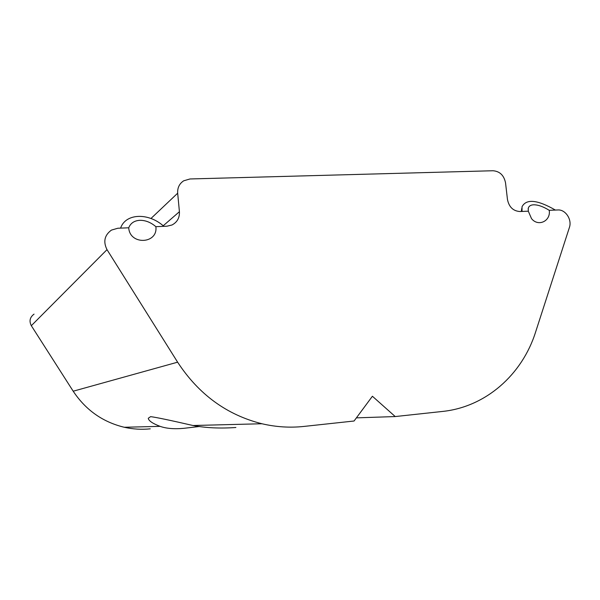 <?xml version="1.0" encoding="UTF-8"?>
<svg xmlns="http://www.w3.org/2000/svg" width="600" height="600" viewBox="0 0 600 600"><rect width="100%" height="100%" fill="white"/><g stroke="black" fill="none" stroke-linecap="round" stroke-linejoin="round"><path stroke-width="0.9" d="M199.538 426.495L183.953 428.31C174.285 429.225 166.32 428.565 160.065 426.338C152.58 423.48 148.65 420.795 148.267 418.275L150.615 416.64C156.322 417.36 170.43 420.315 192.938 425.498C205.808 427.942 220.125 428.61 235.882 427.493M522.037 211.447L519.923 211.53C513.173 211.058 509.018 207.045 507.465 199.5L505.537 182.88C504 175.358 499.822 171.315 493.013 170.745L189.998 178.965L183.683 180.81C179.377 183.667 177.375 187.792 177.675 193.192L179.415 211.71C179.7 217.8 177.218 222.233 171.975 225L166.958 226.2L155.865 226.665C150.81 222.353 145.462 220.23 139.83 220.312C134.288 220.665 130.59 223.155 128.73 227.79L117.84 228.24L111.442 230.1C104.512 235.155 103.035 241.673 107.01 249.653L177.615 362.175C198.697 394.395 226.808 414.915 261.945 423.75C276 427.035 289.995 427.928 303.938 426.428L354.06 421.013L372.405 396.248L395.228 416.558L442.455 411.45C485.715 407.018 522.15 374.707 535.575 332.13L569.393 227.49C572.25 219.615 565.455 209.317 557.798 209.962L549.232 210.315C543.232 206.587 538.02 204.75 533.602 204.795C530.692 204.945 528.923 206.062 528.3 208.147L528.308 211.185L522.037 211.447L522.023 206.767C526.26 198.615 537.382 199.71 555.375 210.06M150.262 428.835C141.57 429.728 132.9 429.202 124.267 427.268C102.743 422.062 85.718 410.04 73.192 391.207L31.32 325.695C28.98 321.06 29.895 317.205 34.05 314.123M356.385 417.862L395.228 416.558M120.593 228.127C125.573 213.173 148.68 212.415 163.822 226.335M155.865 226.665C158.19 244.058 129.72 245.438 128.73 227.79M549.232 210.315C550.98 221.085 538.185 227.16 531.502 218.595L528.308 211.185M73.192 391.207L177.615 362.175M31.32 325.695L107.01 249.653M163.192 225.788L179.415 211.71M150.968 218.49L177.675 193.192M124.267 427.268L160.065 426.353M192.93 425.513L261.945 423.75M521.31 211.478L521.783 208.35M528.135 209.145L528.3 208.147"/></g></svg>
